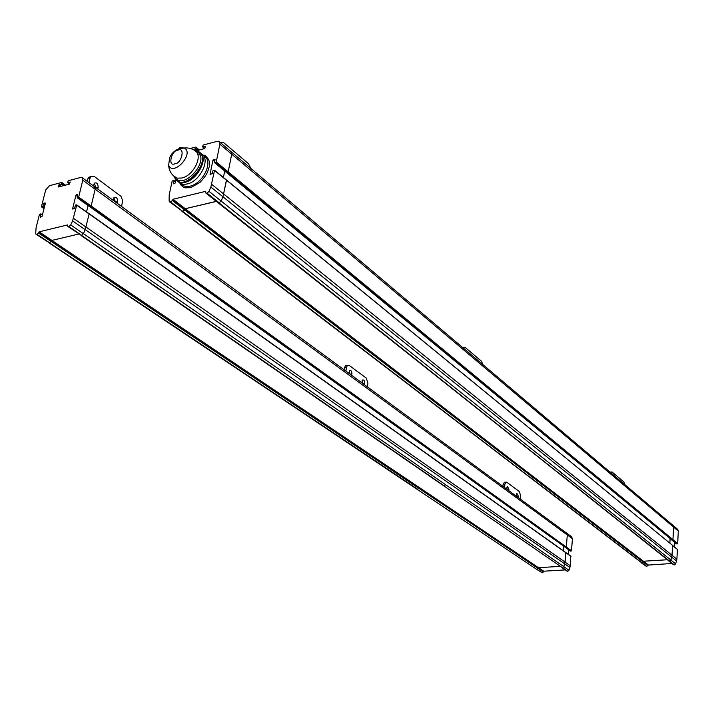 <?xml version="1.0" encoding="UTF-8"?>
<svg xmlns="http://www.w3.org/2000/svg" width="714" height="714" viewBox="0 0 714 714"><rect width="100%" height="100%" fill="white"/><g stroke="black" fill="none" stroke-linecap="round" stroke-linejoin="round"><path stroke-width="1.07" d="M89.616 206.569L91.142 206.051L95.158 189.264L94.409 186.631M86.546 211.888L88.063 205.57M68.098 226.606L81.423 235.397L83.395 233.701L85.216 229.694L89.17 213.754L76.719 205.016M36.155 234.344L49.543 242.921L51.899 240.395L78.826 234.013L51.899 240.395L538.463 567.701L560.124 566.363M70.365 182.097L67.634 182.445L68.285 180.731L80.628 177.474L82.396 177.813L82.788 180.205L78.665 197.1L91.142 206.051M78.665 197.1L77.201 197.796L77.755 194.503L76.407 194.752L77.612 195.618M77.424 196.377L75.916 195.288L72.632 208.711L73.069 209.023M72.73 209.059L74.524 208.238L75.675 204.998L76.701 205.168L72.596 220.894L70.748 224.937L68.963 226.606L81.619 235.352M81.423 235.397L67.91 226.481L67.589 224.928L39.154 231.827L51.899 240.395M51.292 241.582L38.547 233.023L36.976 234.335L49.73 242.876M49.543 242.921L35.986 234.228L35.7 233.424L36.119 227.498L39.422 214.521L40.832 213.843L40.207 216.815L40.653 217.118M40.305 217.154L42.046 216.36L45.41 203.097L44.054 203.035L45.223 203.847M45.036 204.579L43.581 203.57L42.911 206.212L44.366 207.221M42.911 206.212L41.448 206.587L45.687 189.942L49.489 185.694L61.609 182.498L61.172 184.248L58.959 184.828L61.047 186.327M58.236 187.006L69.535 184.096L70.079 181.9M60.155 186.559L58.477 185.363L58.146 186.675M58.477 185.363L58.959 184.828M43.581 203.57L44.054 203.035M38.547 233.023L39.154 231.827M75.916 195.288L76.407 194.752M570.299 550.905L571.486 550.717L572.441 538.713L571.441 536.633M568.505 554.466L568.871 549.959M561.829 567.541L566.871 571.021L567.755 571.254L568.987 570.254L570.29 565.747L570.754 556.135M536.321 569.112L542.167 572.78L543.765 571.2L565.247 569.906M566.309 532.867L567.3 534.956L566.327 547.013L567.3 534.956L566.309 532.867M563.703 546.255L563.328 550.789L563.703 546.255M571.03 556.438L565.863 552.761L564.729 563.899L563.783 566.648L562.552 567.657L563.783 566.648L565.104 562.114L565.729 552.493M80.977 235.424L561.374 567.023M538.552 567.692L543.765 571.2M543.434 572.003L538.133 568.442L537.017 569.219L538.454 567.782L538.133 568.442L51.328 241.519M542.167 572.78L536.16 569.004L542.319 572.771M418.234 486.93L543.756 571.343M567.603 571.262L562.391 567.666L567.755 571.254M565.131 547.21L89.991 206.757M90.732 206.56L565.997 547.352L566.327 547.013L571.486 550.717M95.274 188.291L94.15 186.443M571.164 551.056L565.997 547.352L566.327 547.013L91.16 205.98M89.875 206.783L570.557 551.092M89.241 213.986L565.863 552.761L89.241 213.825M81.521 235.379L444.224 485.877M49.632 242.903L416.628 488.572M416.449 488.581L417.86 487.671M444.046 485.886L445.59 484.708L568.987 570.254M121.567 206.48L122.683 200.696L120.996 196.368L94.355 176.501L90.642 176.831L90.035 178.188L87.902 178.75L87.269 181.383M88.964 182.632L90.035 178.188M87.902 178.75L88.509 177.393L90.973 176.456M96.069 187.764L94.203 183.373M115.552 202.062L113.785 197.778M93.454 185.926L94.284 183.248C96.676 182.159 97.979 183.507 98.175 187.3L97.773 189.014M113.08 200.25L113.91 197.608C116.221 196.6 117.471 197.939 117.649 201.625L117.257 203.311M640.529 561.936L530.225 477.461L531.734 476.506L184.658 209.97L185.274 208.711L216.387 201.428M530.413 477.452L641.868 562.811L643.064 562.007L643.35 561.463L643.064 562.007L531.734 476.506M667.215 559.758L643.394 561.231L532.117 475.729L648.258 565.069L671.91 563.489M668.286 560.454L560.508 474.507L562.159 473.275L670.892 560.071L672.169 555.349L672.588 545.398L214.539 170.378M560.704 474.498L669.589 561.115L670.892 560.071L671.829 557.206L672.659 545.621L677.077 549.182M669.857 543.167L670.098 538.606L669.857 543.167M676.381 543.693L671.74 539.962L672.624 540.007L671.972 540.052L226.82 172.627L228.203 171.842L231.711 154.153L231.291 151.868L219.457 141.854L219.858 144.148L216.253 161.953L228.203 171.842L226.543 172.565L214.584 162.694L215.048 159.276L213.477 159.543L214.869 160.695M219.858 144.148L231.711 154.153L228.203 171.842L672.963 539.65L673.597 527.111L672.999 525.37L231.291 151.868L231.711 154.153L673.597 527.111L672.999 525.37L677.3 529.012M676.693 543.943L677.684 543.55L678.3 531.073L677.693 529.342M674.596 547.049L674.819 542.506M668.723 560.954L673.275 564.578L674.346 564.908L675.649 563.864L676.917 559.169L677.39 549.494M643.475 561.222L648.267 564.908M641.047 562.668L646.589 566.559L648.258 565.069M532.117 475.729L185.256 208.8M226.481 172.342L214.637 162.738M223.411 177.491L224.696 171.039L223.411 177.491M217.627 202.169L218.957 202.865L221.117 201.036L222.946 196.787L226.525 180.294L214.53 170.468L210.844 187.077L208.988 191.352L207.033 193.155L219.18 202.812L221.117 201.036L222.946 196.787L226.472 179.99L214.477 170.164L212.799 170.896L212.219 173.743L210.068 174.278L210.487 174.627M205.944 193.128L217.85 202.589L219.18 202.812M560.508 474.507L206.819 193.208L205.703 192.941L205.337 191.423L173.002 199.268L185.274 208.711L216.297 201.357M182.945 211.362L184.658 209.97L172.377 200.536L170.646 201.946L182.73 211.406L185.229 208.72M181.418 210.425L530.225 477.461M205.65 146.495L202.499 146.816L203.16 145.031L217.181 141.327L219.457 141.854M214.7 161.56L212.95 160.123L210.068 174.278M169.62 201.928L182.73 211.406L169.12 201.018L169.209 194.779L172.154 181.106L173.761 180.383L173.645 183.828M173.323 183.837L175.296 182.971L175.947 179.937M190.227 148.45L195.859 147.093L195.199 148.878L192.967 149.467M196.939 150.6L204.829 148.53L205.311 146.218M197.832 154.751L204.891 155.277C209.238 159.008 210.603 163.095 208.997 167.54C207.488 171.86 207.979 173.832 199.902 182.481L190.665 187.639L185.479 187.827C184.426 187.916 182.945 187.023 181.044 185.158L179.776 182.98M172.377 200.536L173.002 199.268M212.95 160.123L213.477 159.543M216.253 161.953L214.86 162.756M187.345 183.909C183.578 184.783 180.642 184.114 178.536 181.9C180.642 184.114 183.578 184.783 187.345 183.909C199.135 181.57 209.809 161.766 202.981 155.018C209.809 161.766 199.135 181.57 187.345 183.909M201.169 153.519L202.981 155.018L201.169 153.519M185.229 182.24C197.028 179.883 207.72 160.043 200.893 153.296C210.737 163.203 186.595 190.772 176.911 180.731L180.562 182.472L185.229 182.24M226.418 179.946L677.309 549.271M677.684 543.55L672.963 539.65L673.597 527.111L678.3 531.073M671.66 539.793L226.597 172.609M674.346 564.908L669.589 561.115L670.892 560.071L675.649 563.864M218.091 202.776L674.177 564.917M646.75 566.55L641.868 562.811L643.064 562.007L647.937 565.747M181.918 211.335L646.589 566.559M179.705 147.709L184.292 147.994C194.779 153.332 173.297 176.983 168.674 165.211C168.87 169.673 170.628 173.332 173.948 176.188L177.393 178.161L181.981 178C192.718 175.84 202.473 157.758 196.261 151.627L193.699 149.842M196.261 151.627C192.896 148.807 188.907 147.593 184.292 147.994L178.402 148.896C173.948 151.011 171.012 154.063 169.593 158.044L168.674 165.211M173.939 176.188L175.439 177.956C183.703 189.701 208.89 162.042 198.447 152.635L195.279 150.841M173.859 176.117L175.698 179.678C184.739 191.066 210.309 162.997 200.197 152.725L197.992 151.02L194.494 150.208M220.233 142.514L223.553 142.55L248.445 163.658L250.703 168.281M462.815 347.638L465.394 347.611L481.441 361.213L482.976 364.693M463.805 347.486L463.341 348.084M609.961 472.07L612.193 472.079L623.804 481.923L624.964 484.752M611.336 471.936L610.756 472.739M367.38 386.872L367.915 383.177L366.318 378.108L349.191 365.416L347.477 365.327L346.477 367.362L344.532 367.656L344.202 369.861M345.906 371.119L346.477 367.362M344.532 367.656L345.531 365.63L346.754 365.443M349.976 374.1L349.244 371.164M362.828 383.534L362.141 380.678M348.86 373.279L349.735 370.477C351.145 370.209 351.868 371.342 351.904 373.886L351.681 375.359M361.775 382.758L362.641 379.964C364.015 379.723 364.711 380.839 364.738 383.329L364.533 384.784M520.319 499.113L520.631 495.837L519.381 491.58L506.815 482.262L505.878 482.137L504.905 484.235L503.129 484.404L502.933 486.359M504.575 487.564L504.905 484.235M503.129 484.404L504.691 482.253M507.163 489.465L506.895 487.564M516.597 496.382L516.356 494.561M506.735 489.144L507.493 486.475L508.93 489.358L508.796 490.661M516.204 496.096L516.954 493.436L518.346 496.284L518.23 497.578M67.848 182.489L69.82 183.909M82.788 180.205L95.158 189.264M73.488 218.332L86.099 227.15M89.223 214.066L76.701 205.168M72.596 220.894L85.216 229.694M70.748 224.937L83.395 233.701M42.349 215.164L40.885 214.155M61.886 182.695L65.358 185.194M63.26 185.747L61.172 184.248M78.183 197.644L90.66 206.587M89.902 206.774L77.424 197.832M39.109 232.032L51.845 240.6M51.756 240.814L39.011 232.246M42.385 215.012L40.903 213.995M42.429 206.748L44.179 207.952M44.027 208.542L41.698 206.926M61.868 182.838L65.206 185.229M64.153 185.506L61.654 183.712M95.176 189.192L572.441 538.713M86.108 227.079L570.29 565.747M85.243 229.631L569.924 567.514M543.711 571.486L51.792 240.752M83.422 233.639L445.59 484.708M96.149 187.827L98.175 187.3M115.632 202.124L117.649 201.625M211.71 184.364L676.917 559.169M210.844 187.077L676.569 561.017M215.726 162.542L677.345 543.898M648.223 565.211L172.859 199.706M202.776 146.879L204.775 148.548M208.988 191.352L562.159 473.275M175.501 182.016L173.814 180.687M195.913 147.307L199.188 150.011M207.14 158.713L206.31 158.026M197.207 150.529L195.199 148.878M172.949 199.483L185.229 208.925M175.528 181.918L173.832 180.58M195.904 147.387L199.108 150.029M198.117 150.288L195.707 148.307M180.347 183.328L181.347 184.114C183.453 186.327 186.39 186.997 190.165 186.14C201.946 183.819 212.585 164.05 205.748 157.294L203.936 155.804M177.92 150.199C185.453 146.343 181.722 163.809 175.001 163.711C167.478 167.487 171.262 150.11 177.92 150.199M350.056 374.163L351.904 373.886M362.908 383.596L364.738 383.329M507.243 489.518L508.93 489.358M516.677 496.444L518.346 496.284M94.757 186.881L82.396 177.813M69.749 183.98L67.678 182.481M89.687 206.73L77.246 197.823M89.17 213.754L76.648 204.856M42.412 214.923L40.832 213.843M44.009 208.631L41.537 206.917M65.474 185.158L61.823 182.534M571.771 536.874L94.757 186.8M570.37 551.038L565.256 547.361M570.941 556.197L89.17 213.673M536.16 569.004L49.132 242.947M88.509 177.393L90.642 176.831M676.461 543.863L671.794 540.007M204.623 148.583L202.553 146.861M175.555 181.793L173.761 180.383M199.34 149.967L195.859 147.093M200.197 152.725L203.267 155.25M195.984 151.323L198.447 152.635M174.261 176.563L174.207 177.206M196.68 151.359L197.992 151.02M345.531 365.63L347.477 365.327M504.111 482.307L505.878 482.137"/></g></svg>
